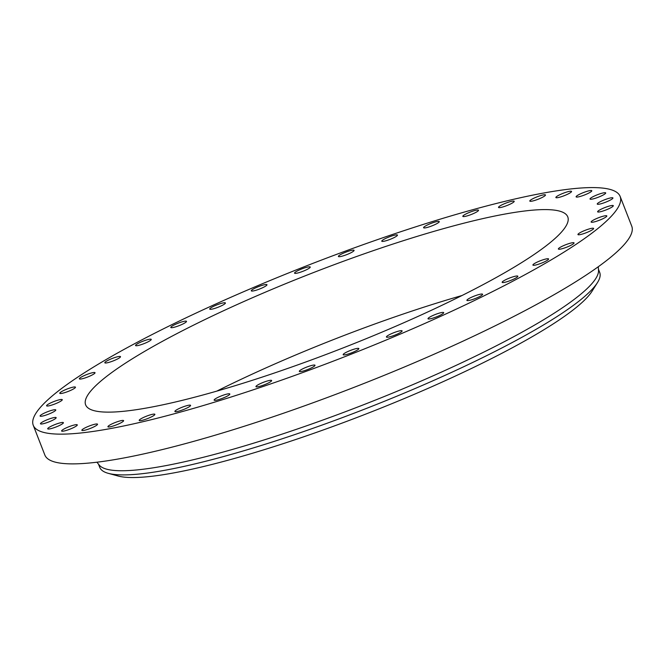 <?xml version="1.0" encoding="UTF-8"?>
<svg xmlns="http://www.w3.org/2000/svg" width="665" height="665" viewBox="0 0 665 665"><rect width="100%" height="100%" fill="white"/><g stroke="black" fill="none" stroke-linecap="round" stroke-linejoin="round"><path stroke-width="1" d="M579.082 196.74A8.412 1.313 -21.3 0 0 587.594 193.656A8.412 1.313 -21.3 0 0 591.792 190.73A8.412 1.313 -21.3 0 0 588.833 190.838A8.412 1.313 -21.3 0 0 580.321 193.914A8.412 1.313 -21.3 0 0 576.114 196.84A8.412 1.313 -21.3 0 0 579.082 196.74M96.176 365.459A314.969 49.268 -21.3 0 0 33.25 425.276A314.969 49.268 -21.3 0 0 238.61 394.611A314.969 49.268 -21.3 0 0 557.228 256.274A314.969 49.268 -21.3 0 0 620.154 196.458A314.969 49.268 -21.3 0 0 414.794 227.122A314.969 49.268 -21.3 0 0 96.176 365.459M516.082 266.017A258.743 40.474 -21.3 0 0 567.769 216.873A258.743 40.474 -21.3 0 0 399.067 242.068A258.743 40.474 -21.3 0 0 137.331 355.717A258.743 40.474 -21.3 0 0 85.635 404.852A258.743 40.474 -21.3 0 0 254.338 379.657A258.743 40.474 -21.3 0 0 516.082 266.017M559.864 197.164A8.412 1.313 -21.3 0 0 567.885 194.089A8.412 1.313 -21.3 0 0 571.551 191.42A8.412 1.313 -21.3 0 0 567.569 191.786A8.412 1.313 -21.3 0 0 559.548 194.862A8.412 1.313 -21.3 0 0 555.874 197.53A8.412 1.313 -21.3 0 0 559.864 197.164M534.901 200.381A8.412 1.313 -21.3 0 0 545.475 194.97A8.412 1.313 -21.3 0 0 540.371 195.668A8.412 1.313 -21.3 0 0 529.797 201.079A8.412 1.313 -21.3 0 0 534.901 200.381M504.818 206.325A8.412 1.313 -21.3 0 0 514.203 201.296A8.412 1.313 -21.3 0 0 507.91 202.384A8.412 1.313 -21.3 0 0 498.526 207.414A8.412 1.313 -21.3 0 0 504.818 206.325M470.346 214.837A8.412 1.313 -21.3 0 0 478.509 210.248A8.412 1.313 -21.3 0 0 470.995 211.778A8.412 1.313 -21.3 0 0 462.832 216.366A8.412 1.313 -21.3 0 0 470.346 214.837M432.341 225.718A8.412 1.313 -21.3 0 0 439.266 221.603A8.412 1.313 -21.3 0 0 430.521 223.606A8.412 1.313 -21.3 0 0 423.588 227.721A8.412 1.313 -21.3 0 0 432.341 225.718M391.727 238.693A8.412 1.313 -21.3 0 0 397.454 235.086A8.412 1.313 -21.3 0 0 387.496 237.588A8.412 1.313 -21.3 0 0 381.768 241.196A8.412 1.313 -21.3 0 0 391.727 238.693M349.516 253.448A8.412 1.313 -21.3 0 0 354.079 250.356A8.412 1.313 -21.3 0 0 342.965 253.365A8.412 1.313 -21.3 0 0 338.402 256.466A8.412 1.313 -21.3 0 0 349.516 253.448M306.748 269.616A8.412 1.313 -21.3 0 0 310.231 267.039A8.412 1.313 -21.3 0 0 305.892 267.505A8.412 1.313 -21.3 0 0 298.045 270.564A8.412 1.313 -21.3 0 0 294.553 273.149A8.412 1.313 -21.3 0 0 298.901 272.683A8.412 1.313 -21.3 0 0 306.748 269.616M264.462 286.798A8.412 1.313 -21.3 0 0 266.981 284.72A8.412 1.313 -21.3 0 0 262.077 285.36A8.412 1.313 -21.3 0 0 253.822 288.76A8.412 1.313 -21.3 0 0 251.304 290.838A8.412 1.313 -21.3 0 0 256.208 290.198A8.412 1.313 -21.3 0 0 264.462 286.798M223.714 304.578A8.412 1.313 -21.3 0 0 225.393 302.982A8.412 1.313 -21.3 0 0 219.907 303.797A8.412 1.313 -21.3 0 0 211.395 307.496A8.412 1.313 -21.3 0 0 209.716 309.092A8.412 1.313 -21.3 0 0 215.202 308.269A8.412 1.313 -21.3 0 0 223.714 304.578M185.502 322.508A8.412 1.313 -21.3 0 0 186.499 321.353A8.412 1.313 -21.3 0 0 180.415 322.367A8.412 1.313 -21.3 0 0 171.811 326.316A8.412 1.313 -21.3 0 0 170.814 327.471A8.412 1.313 -21.3 0 0 176.898 326.449A8.412 1.313 -21.3 0 0 185.502 322.508M150.764 340.156A8.412 1.313 -21.3 0 0 151.246 339.391A8.412 1.313 -21.3 0 0 144.554 340.621A8.412 1.313 -21.3 0 0 136.042 344.753A8.412 1.313 -21.3 0 0 135.56 345.509A8.412 1.313 -21.3 0 0 142.252 344.287A8.412 1.313 -21.3 0 0 150.764 340.156M120.365 357.072A8.412 1.313 -21.3 0 0 120.498 356.656A8.412 1.313 -21.3 0 0 113.2 358.103A8.412 1.313 -21.3 0 0 104.962 362.359A8.412 1.313 -21.3 0 0 104.821 362.774A8.412 1.313 -21.3 0 0 112.127 361.328A8.412 1.313 -21.3 0 0 120.365 357.072M95.037 372.857A8.412 1.313 -21.3 0 0 95.028 372.716A8.412 1.313 -21.3 0 0 87.115 374.395A8.412 1.313 -21.3 0 0 79.343 378.693A8.412 1.313 -21.3 0 0 79.351 378.834A8.412 1.313 -21.3 0 0 87.273 377.155A8.412 1.313 -21.3 0 0 95.037 372.857M75.419 387.121A8.412 1.313 -21.3 0 0 66.924 389.091A8.412 1.313 -21.3 0 0 59.784 393.298A8.412 1.313 -21.3 0 0 59.817 393.356A8.412 1.313 -21.3 0 0 68.312 391.377A8.412 1.313 -21.3 0 0 75.461 387.18A8.412 1.313 -21.3 0 0 75.419 387.121M61.986 399.499A8.412 1.313 -21.3 0 0 53.117 401.851A8.412 1.313 -21.3 0 0 46.583 405.8A8.412 1.313 -21.3 0 0 46.866 405.991A8.412 1.313 -21.3 0 0 55.727 403.638A8.412 1.313 -21.3 0 0 62.269 399.69A8.412 1.313 -21.3 0 0 61.986 399.499M55.079 409.698A8.412 1.313 -21.3 0 0 46.026 412.35A8.412 1.313 -21.3 0 0 40.1 416.049A8.412 1.313 -21.3 0 0 40.798 416.282A8.412 1.313 -21.3 0 0 49.842 413.638A8.412 1.313 -21.3 0 0 55.777 409.931A8.412 1.313 -21.3 0 0 55.079 409.698M54.854 417.462A8.412 1.313 -21.3 0 0 45.81 420.33A8.412 1.313 -21.3 0 0 40.474 423.78A8.412 1.313 -21.3 0 0 41.77 423.979A8.412 1.313 -21.3 0 0 50.814 421.111A8.412 1.313 -21.3 0 0 56.151 417.662A8.412 1.313 -21.3 0 0 54.854 417.462M61.321 422.599A8.412 1.313 -21.3 0 0 52.468 425.617A8.412 1.313 -21.3 0 0 47.705 428.8A8.412 1.313 -21.3 0 0 49.767 428.892A8.412 1.313 -21.3 0 0 58.62 425.883A8.412 1.313 -21.3 0 0 63.383 422.691A8.412 1.313 -21.3 0 0 61.321 422.599M74.322 424.993A8.412 1.313 -21.3 0 0 65.818 428.069A8.412 1.313 -21.3 0 0 61.612 431.003A8.412 1.313 -21.3 0 0 64.572 430.895A8.412 1.313 -21.3 0 0 73.084 427.819A8.412 1.313 -21.3 0 0 77.29 424.885A8.412 1.313 -21.3 0 0 74.322 424.993M93.541 424.569A8.412 1.313 -21.3 0 0 85.519 427.645A8.412 1.313 -21.3 0 0 81.853 430.313A8.412 1.313 -21.3 0 0 85.843 429.947A8.412 1.313 -21.3 0 0 93.856 426.872A8.412 1.313 -21.3 0 0 97.531 424.204A8.412 1.313 -21.3 0 0 93.541 424.569M118.503 421.352A8.412 1.313 -21.3 0 0 107.93 426.764A8.412 1.313 -21.3 0 0 113.033 426.065A8.412 1.313 -21.3 0 0 123.607 420.646A8.412 1.313 -21.3 0 0 118.503 421.352M148.586 415.409A8.412 1.313 -21.3 0 0 139.201 420.43A8.412 1.313 -21.3 0 0 145.494 419.349A8.412 1.313 -21.3 0 0 154.879 414.32A8.412 1.313 -21.3 0 0 148.586 415.409M183.058 406.889A8.412 1.313 -21.3 0 0 174.895 411.477A8.412 1.313 -21.3 0 0 182.41 409.956A8.412 1.313 -21.3 0 0 190.572 405.367A8.412 1.313 -21.3 0 0 183.058 406.889M221.063 396.007A8.412 1.313 -21.3 0 0 214.138 400.122A8.412 1.313 -21.3 0 0 222.883 398.127A8.412 1.313 -21.3 0 0 229.816 394.013A8.412 1.313 -21.3 0 0 221.063 396.007M261.678 383.032A8.412 1.313 -21.3 0 0 255.95 386.648A8.412 1.313 -21.3 0 0 265.909 384.146A8.412 1.313 -21.3 0 0 271.636 380.53A8.412 1.313 -21.3 0 0 261.678 383.032M303.888 368.277A8.412 1.313 -21.3 0 0 299.325 371.378A8.412 1.313 -21.3 0 0 310.439 368.36A8.412 1.313 -21.3 0 0 315.002 365.268A8.412 1.313 -21.3 0 0 303.888 368.277M346.656 352.109A8.412 1.313 -21.3 0 0 343.173 354.694A8.412 1.313 -21.3 0 0 347.512 354.229A8.412 1.313 -21.3 0 0 355.359 351.162A8.412 1.313 -21.3 0 0 358.851 348.585A8.412 1.313 -21.3 0 0 354.503 349.05A8.412 1.313 -21.3 0 0 346.656 352.109M388.942 334.927A8.412 1.313 -21.3 0 0 386.423 337.005A8.412 1.313 -21.3 0 0 391.328 336.374A8.412 1.313 -21.3 0 0 399.582 332.974A8.412 1.313 -21.3 0 0 402.101 330.896A8.412 1.313 -21.3 0 0 397.196 331.527A8.412 1.313 -21.3 0 0 388.942 334.927M429.69 317.155A8.412 1.313 -21.3 0 0 428.011 318.751A8.412 1.313 -21.3 0 0 433.497 317.937A8.412 1.313 -21.3 0 0 442.009 314.237A8.412 1.313 -21.3 0 0 443.688 312.641A8.412 1.313 -21.3 0 0 438.202 313.456A8.412 1.313 -21.3 0 0 429.69 317.155M467.902 299.225A8.412 1.313 -21.3 0 0 466.905 300.381A8.412 1.313 -21.3 0 0 472.99 299.358A8.412 1.313 -21.3 0 0 481.593 295.418A8.412 1.313 -21.3 0 0 482.59 294.262A8.412 1.313 -21.3 0 0 476.506 295.277A8.412 1.313 -21.3 0 0 467.902 299.225M502.64 281.578A8.412 1.313 -21.3 0 0 502.158 282.334A8.412 1.313 -21.3 0 0 508.85 281.112A8.412 1.313 -21.3 0 0 517.362 276.981A8.412 1.313 -21.3 0 0 517.844 276.224A8.412 1.313 -21.3 0 0 511.152 277.446A8.412 1.313 -21.3 0 0 502.64 281.578M533.039 264.653A8.412 1.313 -21.3 0 0 532.906 265.077A8.412 1.313 -21.3 0 0 540.204 263.631A8.412 1.313 -21.3 0 0 548.442 259.375A8.412 1.313 -21.3 0 0 548.583 258.959A8.412 1.313 -21.3 0 0 541.285 260.406A8.412 1.313 -21.3 0 0 533.039 264.653M558.367 248.868A8.412 1.313 -21.3 0 0 558.376 249.009A8.412 1.313 -21.3 0 0 566.289 247.338A8.412 1.313 -21.3 0 0 574.061 243.041A8.412 1.313 -21.3 0 0 574.053 242.9A8.412 1.313 -21.3 0 0 566.139 244.579A8.412 1.313 -21.3 0 0 558.367 248.868M577.985 234.612A8.412 1.313 -21.3 0 0 586.48 232.634A8.412 1.313 -21.3 0 0 593.629 228.436A8.412 1.313 -21.3 0 0 593.587 228.378A8.412 1.313 -21.3 0 0 585.092 230.356A8.412 1.313 -21.3 0 0 577.943 234.554A8.412 1.313 -21.3 0 0 577.985 234.612M591.418 222.235A8.412 1.313 -21.3 0 0 600.287 219.882A8.412 1.313 -21.3 0 0 606.821 215.934A8.412 1.313 -21.3 0 0 606.538 215.743A8.412 1.313 -21.3 0 0 597.677 218.087A8.412 1.313 -21.3 0 0 591.135 222.044A8.412 1.313 -21.3 0 0 591.418 222.235M598.325 212.035A8.412 1.313 -21.3 0 0 607.378 209.384A8.412 1.313 -21.3 0 0 613.305 205.685A8.412 1.313 -21.3 0 0 612.606 205.452A8.412 1.313 -21.3 0 0 603.562 208.095A8.412 1.313 -21.3 0 0 597.627 211.794A8.412 1.313 -21.3 0 0 598.325 212.035M598.55 204.271A8.412 1.313 -21.3 0 0 607.594 201.395A8.412 1.313 -21.3 0 0 612.931 197.954A8.412 1.313 -21.3 0 0 611.634 197.754A8.412 1.313 -21.3 0 0 602.59 200.622A8.412 1.313 -21.3 0 0 597.253 204.064A8.412 1.313 -21.3 0 0 598.55 204.271M592.083 199.126A8.412 1.313 -21.3 0 0 600.936 196.117A8.412 1.313 -21.3 0 0 605.699 192.925A8.412 1.313 -21.3 0 0 603.637 192.842A8.412 1.313 -21.3 0 0 594.784 195.851A8.412 1.313 -21.3 0 0 590.021 199.043A8.412 1.313 -21.3 0 0 592.083 199.126M33.25 425.276L44.846 455.018A314.969 49.268 -21.3 0 0 250.206 424.345A314.969 49.268 -21.3 0 0 568.824 286.017A314.969 49.268 -21.3 0 0 631.75 226.191L620.154 196.458M98.487 464.153L99.742 467.354A268.303 41.97 -21.3 0 0 108.27 473.33L118.104 476.015A259.94 40.665 -21.3 0 0 303.73 436.797A259.94 40.665 -21.3 0 0 542.266 330.746A259.94 40.665 -21.3 0 0 592.033 291.237A259.94 40.665 -21.3 0 0 594.036 287.197M461.984 295.526A258.743 40.474 -21.3 0 0 216.74 391.145M108.27 473.33A268.303 41.97 -21.3 0 0 299.873 432.849A268.303 41.97 -21.3 0 0 546.09 323.39A268.303 41.97 -21.3 0 0 597.461 282.6A268.303 41.97 -21.3 0 0 599.697 272.434L598.45 269.234M96.932 462.208L99.16 464.993A268.303 41.97 -21.3 0 0 278.909 435.168A268.303 41.97 -21.3 0 0 544.469 319.233A268.303 41.97 -21.3 0 0 598.517 270.298L598.276 266.74M597.461 282.6L592.033 291.237"/></g></svg>
